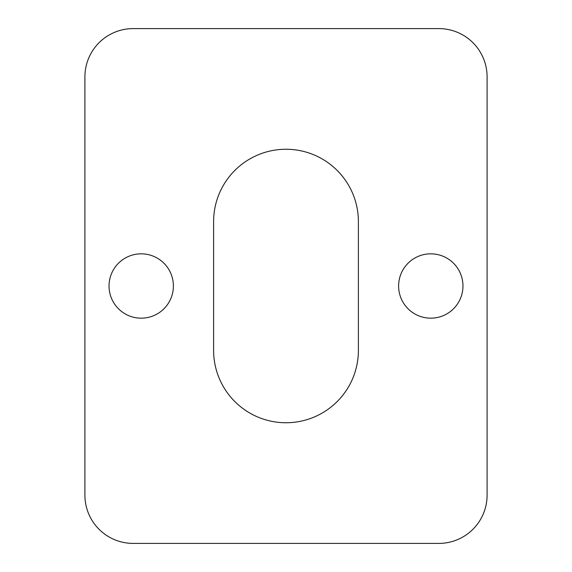 <?xml version="1.0" encoding="UTF-8"?>
<svg xmlns="http://www.w3.org/2000/svg" width="572" height="572" viewBox="0 0 572 572"><rect width="100%" height="100%" fill="white"/><g stroke="black" fill="none" stroke-linecap="round" stroke-linejoin="round"><path stroke-width="0.86" d="M109.037 286A32.175 32.175 0 0 1 141.213 253.825A32.175 32.175 0 0 1 173.387 286A32.175 32.175 0 0 1 141.213 318.175A32.175 32.175 0 0 1 109.037 286M487.094 76.862L487.094 495.137A48.262 48.262 0 0 1 438.831 543.4L133.169 543.4A48.262 48.262 0 0 1 84.906 495.137L84.906 76.862A48.262 48.262 0 0 1 133.169 28.6L438.831 28.6A48.262 48.262 0 0 1 487.094 76.862M358.394 350.35A72.394 72.394 0 0 1 286 422.744A72.394 72.394 0 0 1 213.606 350.35L213.606 221.65A72.394 72.394 0 0 1 286 149.256A72.394 72.394 0 0 1 358.394 221.65L358.394 350.35M398.612 286A32.175 32.175 0 0 1 430.787 253.825A32.175 32.175 0 0 1 462.962 286A32.175 32.175 0 0 1 430.787 318.175A32.175 32.175 0 0 1 398.612 286"/></g></svg>
